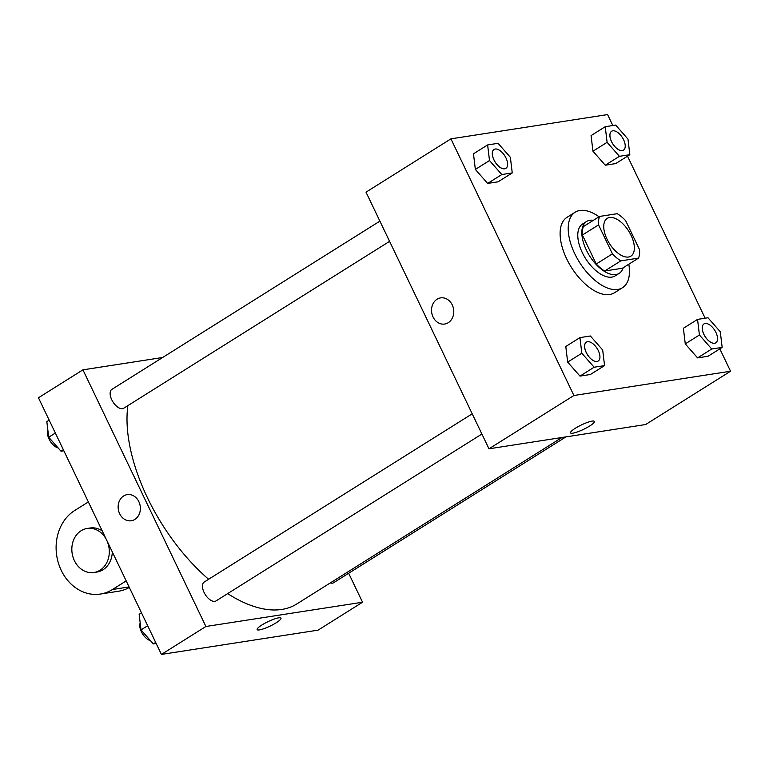 <?xml version="1.0" encoding="UTF-8"?>
<svg xmlns="http://www.w3.org/2000/svg" width="769" height="769" viewBox="0 0 769 769"><rect width="100%" height="100%" fill="white"/><g stroke="black" fill="none" stroke-linecap="round" stroke-linejoin="round"><path stroke-width="1.15" d="M631.099 235.41A22.282 11.468 -122.1 0 1 630.897 256.144A22.282 11.468 -122.1 0 1 609.336 243.369A22.282 11.468 -122.1 0 1 607.202 218.406A22.282 11.468 -122.1 0 1 631.099 235.41M617.247 213.695L599.57 216.435A29.924 15.409 -122.1 0 0 598.561 224.894L612.432 253.857A29.924 15.409 -122.1 0 0 620.852 260.854L638.53 258.115A29.924 15.409 -122.1 0 0 639.548 249.656L625.668 220.693A29.924 15.409 -122.1 0 0 617.247 213.695M620.852 260.854L604.674 271.005L622.352 268.266L638.53 258.115M604.674 271.005A29.924 15.409 -122.1 0 1 596.254 264.007L612.432 253.857M599.57 216.435L583.392 226.586A29.924 15.409 -122.1 0 0 582.383 235.045L596.254 264.007M593.399 220.309A30.635 15.774 57.9 0 0 586.593 221.482A30.635 15.774 57.9 0 0 587.824 252.934A30.635 15.774 57.9 0 0 615.882 274.571A30.635 15.774 57.9 0 0 619.16 273.37A30.635 15.774 57.9 0 0 623.178 267.756M619.16 273.37L615.113 275.908A30.635 15.774 -122.1 0 1 611.836 277.109A30.635 15.774 -122.1 0 1 583.777 255.471A30.635 15.774 -122.1 0 1 582.546 224.019L586.593 221.482M582.383 235.045L598.561 224.894M628.831 264.2A44.554 22.945 -122.1 0 1 622.515 287.702A44.554 22.945 -122.1 0 1 579.403 262.162A44.554 22.945 -122.1 0 1 575.145 212.225A44.554 22.945 -122.1 0 1 599.051 216.762M622.515 287.702L614.431 292.778A44.554 22.945 -122.1 0 1 571.309 267.237A44.554 22.945 -122.1 0 1 567.051 217.3L575.145 212.225M579.941 337.61L565.782 346.492L567.666 362.112L579.98 376.108L590.409 374.493L604.569 365.611L602.685 349.991L590.381 335.995L579.941 337.61L581.816 353.231L594.129 367.226L604.569 365.611M487.623 144.928L473.473 153.81L475.348 169.43L487.661 183.426L498.091 181.811L512.25 172.929L510.366 157.309L498.062 143.313L487.623 144.928L489.497 160.538L501.811 174.544L512.25 172.929M612.826 125.53L607.587 114.581L450.932 138.853L573.905 395.497L730.55 371.235L719.832 348.857M705.144 318.212L627.514 156.174M697.55 319.395L683.391 328.276L685.266 343.887L697.579 357.893L708.018 356.268L722.168 347.386L720.293 331.775L707.98 317.77L697.55 319.395L699.425 335.005L711.738 349.001L722.168 347.386M605.232 126.712L591.073 135.594L592.957 151.205L605.261 165.21L615.7 163.586L629.849 154.704L627.975 139.093L615.661 125.087L605.232 126.712L607.106 142.323L619.42 156.318L629.849 154.704M450.932 138.853L366.015 192.163L488.978 448.808L645.624 424.536L730.55 371.235M488.978 448.808L573.905 395.497M594.389 421.441A13.227 2.451 -25.6 0 1 589.621 426.045A13.227 2.451 -25.6 0 1 577.567 431.88A13.227 2.451 -25.6 0 1 570.54 432.87A13.227 2.451 -25.6 0 1 581.402 424.94A13.227 2.451 -25.6 0 1 594.399 421.441A13.227 2.451 -25.6 0 1 589.621 426.045A13.227 2.451 -25.6 0 1 577.577 431.87A13.227 2.451 -25.6 0 1 570.531 432.87M452.259 304.937A13.227 11.074 81.2 0 1 444.684 324.037A13.227 11.074 81.2 0 1 431.717 312.656A13.227 11.074 81.2 0 1 440.637 297.891A13.227 11.074 81.2 0 1 452.259 304.937M444.684 324.037A13.227 11.074 81.2 0 1 431.717 312.656A13.227 11.074 81.2 0 1 440.637 297.891M561.976 437.494L296.767 603.973A139.237 71.69 -122.1 0 1 227.672 593.61M208.61 579.268A139.237 71.69 -122.1 0 1 127.865 405.628M481.894 434.033L216.022 600.925A11.141 5.739 -122.1 0 1 205.236 594.533A11.141 5.739 -122.1 0 1 204.17 582.056L472.214 413.809M565.936 436.888L333.621 582.7A11.141 5.739 -122.1 0 1 330.286 582.931M389.575 241.351L123.703 408.243A11.141 5.739 -122.1 0 1 112.918 401.851A11.141 5.739 -122.1 0 1 111.861 389.374L379.896 221.126M161.413 654.419L38.45 397.765L82.937 369.841L162.624 357.498L82.937 369.841L205.9 626.495L362.545 602.223L348.665 573.261L362.545 602.223L318.068 630.147L161.413 654.419L205.9 626.495L362.545 602.223M623.496 150.118L623.467 150.138A11.141 5.739 -122.1 0 1 623.467 150.138A11.141 5.739 -122.1 0 1 612.682 143.755A11.141 5.739 -122.1 0 1 611.624 131.268A11.141 5.739 -122.1 0 1 611.634 131.259A11.141 5.739 -122.1 0 1 623.601 139.756A11.141 5.739 -122.1 0 1 623.496 150.118A11.141 5.739 -122.1 0 1 612.72 143.736A11.141 5.739 -122.1 0 1 611.653 131.249L611.653 131.249M591.073 135.594L592.957 151.205L607.106 142.323M592.957 151.205L605.261 165.21L619.42 156.318M605.261 165.21L615.7 163.586M505.887 168.344L505.858 168.363A11.141 5.739 -122.1 0 1 505.858 168.363A11.141 5.739 -122.1 0 1 495.073 161.98A11.141 5.739 -122.1 0 1 494.015 149.494A11.141 5.739 -122.1 0 1 494.025 149.484A11.141 5.739 -122.1 0 1 505.992 157.972A11.141 5.739 -122.1 0 1 505.887 168.344A11.141 5.739 -122.1 0 1 495.111 161.951A11.141 5.739 -122.1 0 1 494.044 149.474L494.044 149.474M473.473 153.81L475.348 169.43L489.497 160.538M475.348 169.43L487.661 183.426L501.811 174.544M487.661 183.426L498.091 181.811M715.814 342.801L715.785 342.82A11.141 5.739 -122.1 0 1 715.785 342.82A11.141 5.739 -122.1 0 1 705 336.438A11.141 5.739 -122.1 0 1 703.933 323.951A11.141 5.739 -122.1 0 1 703.952 323.941A11.141 5.739 -122.1 0 1 715.92 332.439A11.141 5.739 -122.1 0 1 715.814 342.801A11.141 5.739 -122.1 0 1 705.038 336.418A11.141 5.739 -122.1 0 1 703.971 323.932L703.933 323.951M683.391 328.276L685.266 343.887L699.425 335.005M685.266 343.887L697.579 357.893L711.738 349.001M697.579 357.893L708.018 356.268M598.176 361.046L598.205 361.026A11.141 5.739 -122.1 0 1 598.176 361.046A11.141 5.739 -122.1 0 1 587.391 354.663A11.141 5.739 -122.1 0 1 586.334 342.176A11.141 5.739 -122.1 0 1 586.343 342.167A11.141 5.739 -122.1 0 1 598.311 350.654A11.141 5.739 -122.1 0 1 598.205 361.026A11.141 5.739 -122.1 0 1 587.429 354.634A11.141 5.739 -122.1 0 1 586.363 342.157L586.334 342.176M565.782 346.492L567.666 362.112L581.816 353.231M567.666 362.112L579.98 376.108L594.129 367.226M579.98 376.108L590.409 374.493M49.168 420.143L46.832 421.614L48.707 437.225L61.02 451.23L63.856 450.788M48.707 437.225L55.358 433.053M61.02 451.23L63.356 449.759M58.117 447.923A11.141 5.739 -122.1 0 1 49.86 440.57A11.141 5.739 -122.1 0 1 47.87 430.313M141.486 612.826L139.151 614.296L141.025 629.907L153.339 643.913L156.174 643.47M141.025 629.907L147.677 625.735M153.339 643.913L155.674 642.442M150.436 640.615A11.141 5.739 -122.1 0 1 142.178 633.252A11.141 5.739 -122.1 0 1 140.189 622.996M127.231 494.611A13.227 11.074 -98.8 0 0 123.636 495.967A13.227 11.074 81.2 0 1 127.231 494.611A13.227 11.074 81.2 0 1 140.189 505.992A13.227 11.074 81.2 0 1 131.278 520.757A13.227 11.074 81.2 0 1 118.83 511.606A13.227 11.074 81.2 0 1 123.636 495.967A13.227 11.074 -98.8 0 0 118.83 511.606A13.227 11.074 -98.8 0 0 131.278 520.757M82.937 369.841L205.9 626.495M257.125 629.59A13.227 2.451 154.4 0 0 259.451 629.898A13.227 2.451 -25.6 0 1 257.134 629.59A13.227 2.451 -25.6 0 1 267.997 621.66A13.227 2.451 -25.6 0 1 280.993 618.161A13.227 2.451 -25.6 0 1 273.331 624.457A13.227 2.451 -25.6 0 1 259.451 629.907A13.227 2.451 154.4 0 0 273.322 624.447A13.227 2.451 154.4 0 0 280.993 618.161M88.358 501.936L74.66 510.539A44.554 37.287 -98.8 0 0 58.454 563.225A44.554 37.287 -98.8 0 0 100.403 594.053L118.474 591.246A44.554 37.287 -98.8 0 0 129.327 587.449M102.248 530.918A22.282 18.648 -98.8 0 0 90.165 528.005L87.157 528.466A22.282 18.648 81.2 0 1 106.747 540.328A22.282 18.648 81.2 0 1 93.981 572.501A22.282 18.648 81.2 0 1 72.142 553.344A22.282 18.648 81.2 0 1 87.157 528.466M93.981 572.501L96.99 572.03A22.282 18.648 -98.8 0 0 112.312 551.921M100.403 594.053A44.554 37.287 -98.8 0 0 112.495 589.506L126.193 580.903M112.495 589.506L129.086 586.93"/></g></svg>
